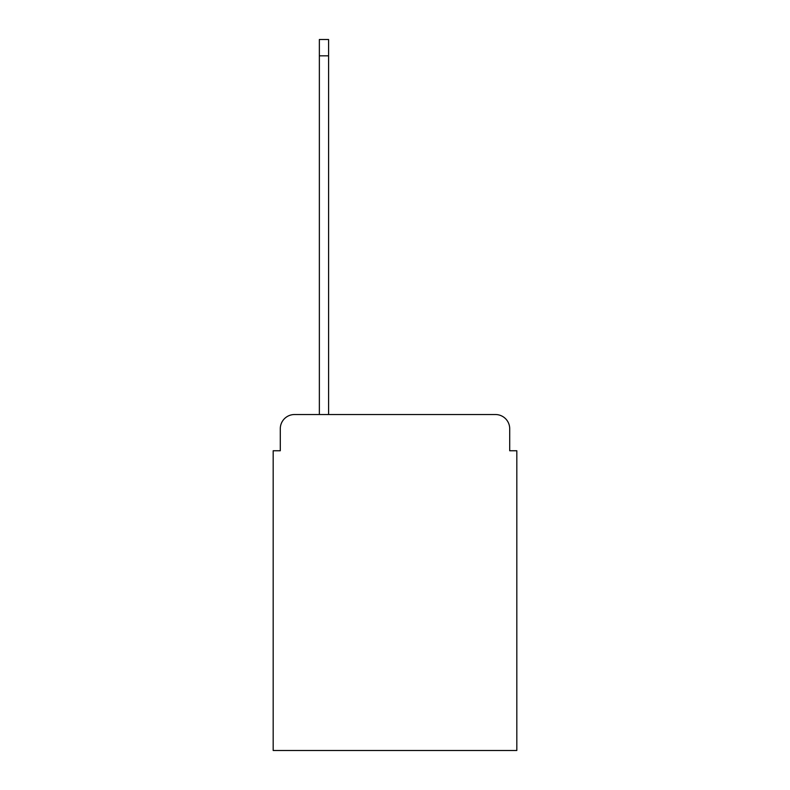 <?xml version="1.0" encoding="UTF-8"?>
<svg xmlns="http://www.w3.org/2000/svg" width="790" height="790" viewBox="0 0 790 790"><rect width="100%" height="100%" fill="white"/><g stroke="black" fill="none" stroke-linecap="round" stroke-linejoin="round"><path stroke-width="1.19" d="M280.292 428.743L280.292 450.754L280.292 428.743A14.21 14.21 0 0 1 294.492 414.533L319.358 414.533L319.358 39.5L328.591 39.5L328.591 414.533L495.508 414.533L294.492 414.533M509.708 450.754L509.708 428.743L509.708 450.754L516.818 450.754L516.818 750.5L273.182 750.5L273.182 450.754L280.292 450.754M509.708 428.743A14.21 14.21 0 0 0 495.508 414.533M319.358 55.833L328.591 55.833"/></g></svg>
